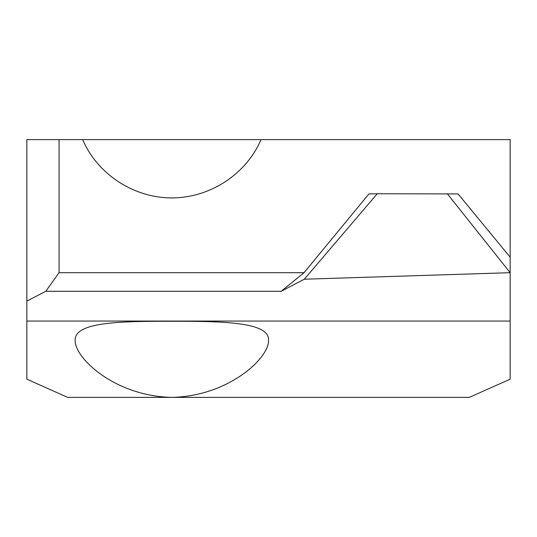 <?xml version="1.0" encoding="UTF-8"?>
<svg xmlns="http://www.w3.org/2000/svg" width="537" height="537" viewBox="0 0 537 537"><rect width="100%" height="100%" fill="white"/><g stroke="black" fill="none" stroke-linecap="round" stroke-linejoin="round"><path stroke-width="0.81" d="M510.15 257.156L510.15 139.62L26.85 139.62L26.85 301.109L45.773 291.289L281.173 291.289L304.311 279.22L510.15 272.689L510.15 257.156L458.061 193.924L377.243 193.75L304.311 279.22M377.243 193.75L368.919 193.924L304.036 272.689L59.043 272.689L45.773 291.289M59.07 272.689L59.07 139.62M261.002 139.62C246.275 174.203 209.987 197.925 171.84 197.925C133.693 197.925 97.405 174.203 82.678 139.62M268.5 340.908C270.87 321.113 218.807 321.133 163.235 321.287C113.81 321.287 73.576 323.207 75.18 340.908C75.146 358.347 115.039 396.145 171.84 397.38C228.359 396.212 268.621 358.387 268.5 340.908M510.15 321.052L26.85 321.052L26.85 379.182L67.702 397.38L469.298 397.38L510.15 379.182L510.15 272.689L447.261 193.696M26.85 321.052L26.85 301.109M304.023 272.689L281.173 291.289"/></g></svg>
